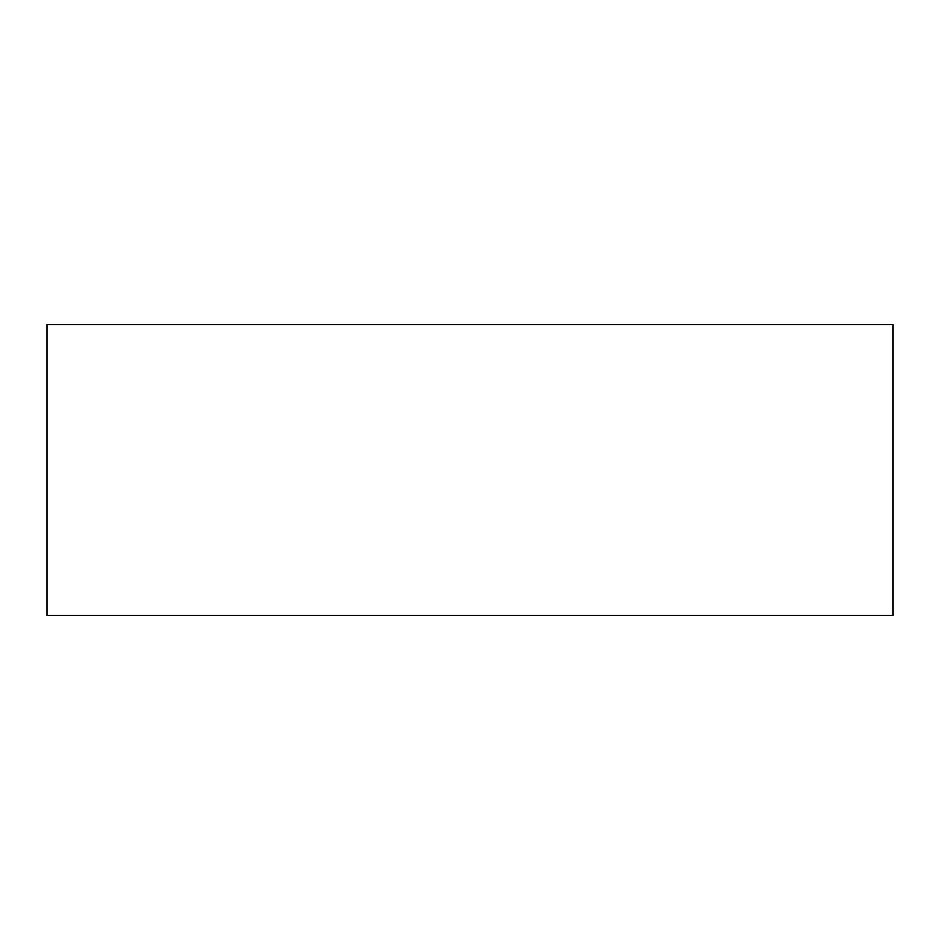<?xml version="1.0" encoding="UTF-8"?>
<svg xmlns="http://www.w3.org/2000/svg" width="940" height="940" viewBox="0 0 940 940"><rect width="100%" height="100%" fill="white"/><g stroke="black" fill="none" stroke-linecap="round" stroke-linejoin="round"><path stroke-width="1.41" d="M893 324.594L893 615.406L47 615.406L47 324.594L893 324.594"/></g></svg>

